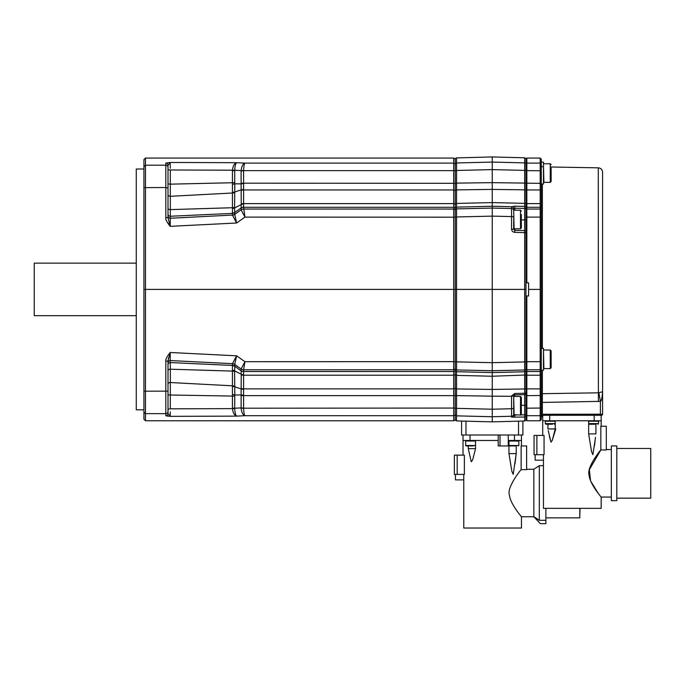 <?xml version="1.0" encoding="UTF-8"?>
<svg xmlns="http://www.w3.org/2000/svg" width="685" height="685" viewBox="0 0 685 685"><rect width="100%" height="100%" fill="white"/><g stroke="black" fill="none" stroke-linecap="round" stroke-linejoin="round"><path stroke-width="1.03" d="M465.971 421.172L465.971 435.001L522.895 435.001L522.895 421.061M465.971 435.001L461.596 435.001L461.596 421.061M463.017 435.001L463.017 440.472L470.021 440.472L470.021 435.001M498.226 435.001L498.226 440.472L470.021 440.472M500.016 435.001L500.016 445.944L498.226 445.944L498.226 440.472M524.65 417.037L511.567 417.139L511.567 416.257L492.25 416.737L456.561 415.855L456.561 420.924L492.25 421.857L524.65 421.01L525.96 420.316L525.96 415.632L525.96 416.377L524.65 417.037L524.65 421.01M455.251 170.574L456.561 170.479L456.561 157.892L455.251 158.586L455.251 395.596L492.25 396.17L492.25 421.857M525.96 405.332L524.65 405.332L524.676 417.011M514.769 417.285L514.769 415.101L513.699 414.956A2.192 2.183 0 0 1 511.567 417.139M513.699 405.76L513.699 414.648L520.489 415.059L521.362 414.185L521.268 405.469M513.699 414.023L513.707 395.87L514.769 394.902L524.65 394.646L524.65 388.977L525.96 388.455L525.96 392.77L525.96 217.196L526.833 217.196M513.699 414.074A2.192 2.183 0 0 1 511.567 416.257L511.567 408.748L513.699 408.44M455.251 419.879L453.718 420.77L453.718 415.709L244.965 415.709C244.245 415.076 243.792 412.575 243.603 408.192L243.595 395.639L453.718 395.639L453.718 415.709L455.251 414.827L456.561 415.855L456.561 408.346L455.251 408.251L455.251 420.23L456.561 420.924M455.251 395.596L455.251 408.251M170.308 168.304L170.205 162.465L236.616 162.696C235.589 163.492 234.955 166.01 234.724 170.257L241.129 170.574A4.375 0.608 3.8 0 1 243.603 170.625C243.792 166.249 244.245 163.741 244.965 163.107L453.718 163.107L455.251 163.989L456.561 162.961L492.25 162.08L492.25 182.647L524.65 183.083L524.65 206.39L514.769 206.185L514.769 208.231L524.65 208.428L524.65 230.588L525.96 231.273M526.833 414.622L525.96 414.622L525.96 415.632M525.96 419.665L526.833 419.665M525.96 414.622L525.96 392.77L524.659 393.387M513.699 396.863L514.11 415.059M514.11 396.452L520.489 396.452L521.362 397.326L521.362 405.76L521.362 401.496M521.362 410.683L521.362 410.024M455.251 374.935L456.561 375.38L456.561 408.346L492.25 409.219L511.567 408.748L511.567 396.307L513.707 395.87L511.592 395.913L514.769 393.498L514.769 396.452M511.567 396.307L492.25 396.17L492.25 389.431L524.65 388.977L524.65 371.784L525.96 371.099M455.251 388.412L456.561 388.934L492.25 389.431L492.25 376.236L456.561 375.38L456.561 371.698L492.25 372.58L524.65 371.784L524.65 369.994L525.96 369.318L525.96 368.676L526.833 368.676M455.251 369.241L456.561 369.926L456.561 371.698L455.251 371.013M514.392 230.246A1.096 1.096 0 0 0 514.769 230.331L524.65 230.588L524.65 369.994L492.25 370.739L456.561 369.926L456.561 361.868L455.251 361.817M455.251 217.188L244.965 217.119L243.595 207.298L453.718 207.298L453.718 289.412L456.561 289.412L456.561 361.868L492.25 362.682L492.25 376.236L525.96 375.012M455.251 216.999L456.561 216.957L456.561 289.412L492.25 289.412L492.25 362.682L525.96 361.894M524.65 232.626L514.769 232.361C512.825 232.129 511.755 231.042 511.567 229.081L511.567 216.58L492.25 216.135L456.561 216.957L456.561 208.899L455.251 209.584M455.251 207.803L456.561 207.118L456.561 208.899L492.25 208.077L492.25 289.412L525.96 289.412M513.699 216.734L511.567 216.58L511.567 208.523L492.25 208.077L492.25 206.245L456.561 207.118L456.561 203.436L455.251 203.89M455.251 190.404L456.561 189.882L456.561 203.436L492.25 202.58L524.65 203.359L525.96 203.813L525.96 206.939L524.65 206.39M525.96 203.813L525.96 190.361L524.65 189.839L492.25 189.394L456.561 189.882L456.561 183.126L492.25 182.647L492.25 206.245L511.592 206.716L514.769 206.185M456.561 157.892L492.25 156.959L524.65 157.807L524.65 170.394L492.25 169.597L456.561 170.479L456.561 183.126L455.251 183.22M541.287 170.779L526.833 170.625L526.833 158.055L540.191 158.055L541.287 159.151L541.287 289.412L528.589 289.412L528.589 295.98L526.833 295.98L526.833 371.527L540.191 371.527L540.191 420.77L541.287 419.665L541.287 416.386L541.287 419.665M541.287 216.4L541.287 414.622A1.096 1.096 180 0 1 540.191 415.709L526.833 415.709L526.833 371.527M526.833 415.709L526.833 420.77L540.191 420.77M526.833 295.98L525.96 295.98M540.191 158.055L540.191 217.119L526.833 217.119L526.833 282.845L525.96 282.845M525.96 217.196L525.96 204.318L526.833 204.318M525.96 393.952L524.65 394.646L525.96 393.952M521.362 405.332L524.65 405.332L524.65 394.646M514.769 393.498L524.65 393.258M492.25 156.959L492.25 162.08L524.65 162.884L525.96 163.569L525.96 164.203L526.833 164.203M525.96 190.361L525.96 158.5L524.65 157.807M525.96 159.151L526.833 159.151M541.287 213.48L541.287 184.008L543.479 184.008L543.479 162.114L541.287 162.114M541.287 410.914L541.287 394.62A1.096 0.933 0 0 1 542.366 393.687L598.288 392.813L602.586 391.777L602.586 172.209C602.338 169.58 600.899 168.125 598.288 167.834L551.134 167.003M541.287 414.819L541.287 411.779M542.374 414.202L542.383 415.29A1.096 1.096 90 0 0 541.287 416.386L541.287 415.53A1.096 0.668 0 0 1 542.374 414.862L542.374 414.254L541.287 414.314M602.586 391.777L602.586 414.202L542.374 414.254L542.374 402.429L600.42 401.35C601.387 401.316 602.106 398.122 602.586 391.777L602.586 414.202A1.096 1.096 -90 0 1 601.49 415.29A1.096 1.096 -90 0 0 602.586 414.202A1.096 1.096 0 0 1 601.49 415.29L542.255 415.29L541.219 416.018M541.287 416.386L541.287 416.386A1.096 1.096 0 0 1 542.383 415.29L549.712 415.29L549.712 420.77L542.708 420.77L542.708 435.437M549.712 415.29L601.165 415.29L601.165 426.241M542.708 415.29L542.708 420.77M594.16 415.29L594.16 420.77L549.712 420.77M594.16 420.77L601.165 420.77M542.255 415.29L542.374 414.862M541.287 402.48L542.374 402.429L542.366 370.268M602.586 295.98L602.586 289.412M600.403 415.29L600.42 401.35L598.87 392.728M552.298 440.301L550.954 442.082L548.248 430.565M549.336 436.199L551.048 442.21M594.477 445.798L594.931 442.27M595.025 441.5L595.094 440.96M595.522 437.39L592.885 454.669L591.549 451.629L588.646 433.905L595.916 433.905L595.916 424.272M543.453 454.703L543.453 508.338L601.165 508.338L601.165 497.062C602.946 499.1 589.511 484.244 589.023 474.722C586.694 467.487 600.026 450.533 600.831 449.959L589.34 469.713L590.59 480.93L598.108 493.174M544.053 454.703L544.053 435.437L534.06 435.437L534.06 454.703L544.053 454.703M600.831 426.241L600.831 449.959L606.302 449.959L606.302 426.241L600.831 426.241M588.646 420.77L588.646 433.905M555.227 420.77L555.227 428.93L552.324 440.207L555.74 428.93M547.957 424.272L547.957 428.93L555.227 428.93M554.747 420.77L555.192 421.207L545.337 421.207L545.337 423.613L545.996 424.272L547.991 424.22M552.538 424.22L545.996 424.272M552.375 424.22L550.415 424.22M598.099 420.77L598.536 421.207L588.68 421.207L588.68 423.613L589.34 424.272L591.335 424.22M595.881 424.22L589.34 424.272M595.727 424.22L593.767 424.22M606.302 449.557L611.345 449.557M601.165 497.062L611.345 497.062M611.345 500.675L611.345 445.944L616.817 445.944L616.817 500.675L611.345 500.675M616.817 448.461L650.75 448.461L650.75 498.158L616.817 498.158M543.453 460.174L535.156 460.174L535.156 454.703M528.589 289.412L528.589 282.845L526.833 282.845M526.833 170.625L526.833 183.186L541.287 183.34M526.833 217.119L526.833 183.186M525.96 210.149L526.833 210.149M525.96 170.779L526.833 170.779M543.479 164.169L543.89 182.364L550.26 182.364L551.134 181.491L551.134 177.989M551.134 168.133L551.134 181.491M541.287 370.268L543.479 370.268L543.479 348.374L541.287 348.374M543.479 350.429L543.89 368.624L550.26 368.624L551.134 367.751L551.134 364.249M543.89 350.018L550.26 350.018L551.134 350.891L551.134 367.751M541.287 416.703L542.708 416.703M525.96 208.719L524.659 208.257L524.659 206.442M513.699 210.612L514.11 228.807L520.489 228.807L521.362 227.934L521.268 219.209M511.567 229.081L513.699 229.235L513.699 216.212M514.769 232.361L514.769 230.331L513.699 229.235M513.699 210.689A2.192 2.166 0 0 0 511.567 208.523L511.567 206.776A2.192 2.166 -0 0 1 513.699 208.942L514.769 208.231L514.769 210.201M511.567 206.776L511.592 206.716A2.192 2.158 41.3 0 1 513.707 208.882M525.96 170.488L524.65 170.394L524.65 183.083L525.96 183.178M521.362 214.576L521.268 219.791M521.362 224.423L521.362 223.764M525.96 361.62L526.833 361.62M525.96 408.046L526.833 408.046M241.129 170.574C241.668 166.198 242.944 163.715 244.965 163.107L236.616 162.696C234.356 163.458 232.968 165.967 232.463 170.205L232.446 215.073A4.375 4.333 180 0 0 234.724 214.311L236.616 223.01L244.965 217.119L241.129 209.85L241.111 208.069A4.375 4.333 0 0 1 243.595 207.298L243.603 170.625L453.718 170.625L453.718 158.055L455.251 158.937M455.251 170.745L453.718 170.625L453.718 207.298L455.251 208.171M453.718 420.77L145.468 420.77L145.468 289.412L453.718 289.412L453.718 395.639L455.251 395.51M168.013 361.089L165.821 361.235C165.359 359.651 166.815 356.739 170.205 352.492L236.616 355.815L232.463 363.675L232.446 365.439L170.308 362.562L170.334 369.206L170.205 352.492L168.013 361.089L168.013 413.56A2.192 2.183 180 0 1 165.821 415.744L170.205 416.352L166.609 415.983M453.718 158.055L145.468 158.055L145.468 165.179L165.821 165.179L165.821 217.582C165.359 219.166 166.815 222.086 170.205 226.333L170.308 218.25A2.192 2.166 0 0 1 168.013 216.083L168.013 214.097L168.013 216.083M168.013 165.368L170.205 162.465L165.821 163.073L165.821 165.179A2.192 2.183 180 0 1 168.013 167.363L168.013 217.693M145.468 420.77L143.936 419.229L143.936 289.412L145.468 289.412L145.468 165.179L143.936 166.703L143.936 159.588L145.468 158.055M241.129 368.975L244.965 361.697L236.616 355.815L234.724 364.506L241.129 368.975A4.375 4.324 25.4 0 0 243.603 369.754L244.965 361.697L455.251 361.637M232.446 363.744A4.375 4.333 180 0 1 234.724 364.506L234.724 366.201A4.375 4.333 180 0 0 232.446 365.439L232.446 408.132A4.375 0.608 180 0 1 234.724 408.234L234.724 408.56C234.955 412.807 235.589 415.333 236.616 416.12L244.965 415.709C242.944 415.11 241.668 412.618 241.129 408.251L241.111 395.528A4.375 0.608 0 0 0 243.595 395.639L243.595 371.527L453.718 371.527L455.251 370.645M241.129 408.251A4.375 0.608 -3.8 0 0 243.603 408.192L455.251 408.072M232.446 408.132L232.463 408.62C232.968 412.858 234.356 415.358 236.616 416.12L170.205 416.352L170.3 411.831M168.013 411.839L168.013 409.142L170.308 408.834L232.463 408.62A4.375 0.591 175.9 0 1 234.724 408.56M168.013 413.44L170.205 416.352M168.013 364.728L168.013 370.628L168.013 364.728A2.192 2.166 0 0 1 170.308 362.562M234.587 386.263A4.375 3.339 179.9 0 0 232.669 385.826L170.334 382.53L170.308 394.654L170.334 382.53A2.192 1.661 0 0 0 168.013 384.191L168.013 370.628A2.192 1.421 0 0 1 170.334 369.206L232.669 371.099A4.375 2.834 180 0 1 234.587 371.475L234.809 395.022L241.12 394.937L241.248 374.233A4.375 3.005 7.8 0 0 243.449 374.806M143.936 391.195L168.013 391.144L168.013 399.886M168.013 372.323L168.013 390.03M143.936 166.703L143.936 289.412M168.056 409.082L168.013 410.889M168.03 360.593L168.099 360.027M168.356 358.7L168.63 357.673M168.013 188.067L165.821 187.519L143.936 187.63M168.013 217.659L165.821 217.582M168.013 196.115L168.013 178.939M168.013 167.363L168.013 165.256A2.192 2.183 -0 0 0 166.866 163.338M232.446 170.693A4.375 0.608 180 0 0 234.724 170.582L234.724 182.638A4.375 0.608 180 0 1 232.446 182.741L170.308 184.162L170.334 196.295L170.308 184.162L168.013 183.863M232.54 184.333A4.375 1.053 171 0 0 234.809 183.803L234.587 207.349A4.375 2.834 180 0 1 232.669 207.718L170.334 209.619L170.308 216.254L170.334 209.619A2.192 1.421 0 0 1 168.013 208.197M170.3 218.789L170.257 222M169.418 223.79L169.195 223.062M168.013 217.736L170.205 226.333L236.616 223.01L232.463 215.141A4.375 4.324 152.5 0 0 234.724 214.362M232.54 213.078A4.375 4.196 -147.8 0 0 234.809 212.393L241.12 207.975L241.248 204.584L234.638 207.915L234.724 212.615A4.375 4.333 180 0 1 232.446 213.386L170.308 216.254A2.192 2.166 0 0 1 168.013 214.097M232.446 215.073L170.308 218.25L170.308 216.254M234.587 192.562A4.375 3.339 -179.9 0 1 232.669 192.999L170.334 196.295A2.192 1.661 0 0 1 168.013 194.634M168.013 165.256A2.192 2.183 180 0 0 165.821 163.073M170.308 184.162L170.308 169.983L232.463 170.205A4.375 0.591 -175.9 0 0 234.724 170.257M232.72 192.271A4.375 3.091 -168.7 0 0 234.638 192.04L241.248 189.856A4.375 3.151 8.1 0 1 243.449 189.574M243.449 204.019A4.375 3.005 -7.8 0 0 241.248 204.584L241.111 183.289A4.375 0.608 0 0 1 243.595 183.186L455.251 183.306M234.587 207.349L234.638 207.915A4.375 3.04 168.9 0 1 232.72 208.523M241.129 209.85A4.375 4.324 -25.4 0 1 243.603 209.062L453.718 209.062L455.251 209.935M143.936 409.818L136.272 409.818L136.272 168.998L143.936 168.998M136.272 263.143L34.25 263.143L34.25 315.682L136.272 315.682M170.308 360.567A2.192 2.166 0 0 0 168.013 362.733A2.192 2.166 180 0 1 170.308 360.567L232.463 363.675A4.375 4.324 -152.5 0 1 234.724 364.454M232.54 365.747A4.375 4.196 147.8 0 1 234.809 366.432L234.638 370.902L241.248 374.233L241.111 370.756A4.375 4.333 0 0 0 243.595 371.527L243.595 369.78L453.718 369.754L455.251 368.881M243.449 389.243A4.375 3.151 -8.1 0 1 241.248 388.96L234.638 386.785A4.375 3.091 168.7 0 0 232.72 386.554M232.72 370.302A4.375 3.04 -168.9 0 1 234.638 370.902L234.587 371.475M232.54 394.492A4.375 1.053 -171 0 1 234.809 395.022L234.724 396.187A4.375 0.608 180 0 0 232.446 396.076L168.013 394.962M508.244 435.001L508.244 445.944L500.016 445.944M514.469 435.001L514.469 440.472L508.244 440.472M521.473 435.001L521.473 445.944M514.469 440.472L521.473 440.472M463.017 440.472L463.017 455.14M472.616 459.995L471.254 461.776L468.266 448.632L475.536 448.632L472.641 459.918M515 463.873L515.06 463.411M515.137 462.769L515.197 462.324M515.317 461.382L515.368 460.937M515.454 460.251L515.694 458.239M515.874 456.724L516.062 455.046M521.139 469.67L526.619 469.67L526.619 445.944L521.139 445.944L521.139 469.67C520.257 470.304 506.754 487.557 509.366 494.801C510.179 504.4 523.22 518.733 521.473 516.764L521.473 528.041L463.771 528.041L463.771 474.405M464.362 474.405L464.362 455.14L454.369 455.14L454.369 474.405L464.362 474.405M516.225 445.944L516.225 453.607L513.202 474.354L511.858 471.331L508.955 453.607L516.225 453.607M508.955 440.472L508.955 453.607M475.536 440.472L475.536 448.632M468.266 445.944L468.266 448.632M474.953 440.472L475.501 441.02L465.646 441.02L465.646 445.507L468.043 445.944M473.104 445.944L466.083 445.944M518.297 440.472L518.845 441.02L508.989 441.02L508.989 445.507L511.395 445.944M516.105 445.944L509.435 445.944M521.473 516.764L533.992 516.764L539.318 520.292L539.318 465.646L533.846 469.259L526.619 469.259M545.885 508.338L545.885 523.665L540.414 523.665L533.846 516.764L533.846 469.259M545.885 520.292L539.318 520.292L533.992 516.764M545.885 517.86L579.818 517.86L579.818 508.338M579.818 516.002L580.032 508.338M463.771 479.877L455.465 479.877L455.465 474.405M518.519 421.172L518.519 435.001M524.65 414.853L520.925 414.947M516.225 415.059L514.769 415.059M524.676 415.076L525.96 414.451M520.489 396.452L520.489 415.059M524.676 232.403L525.96 233.08M598.382 401.547L598.288 167.834M542.366 348.374L542.366 184.008M542.366 411.822A1.096 1.096 180 0 0 541.287 412.918M536.886 435.437L536.886 454.703M555.192 421.207L555.192 423.613L545.337 423.613M598.536 421.207L598.536 423.613L588.68 423.613M541.287 408.046L526.833 408.192M526.833 395.639L541.287 395.485M541.287 388.044A1.096 0.831 180 0 1 540.191 388.875L526.833 388.875M526.833 375.209L540.191 375.209A1.096 0.719 180 0 0 541.287 374.498M541.287 370.439A1.096 1.087 180 0 1 540.191 371.527L540.191 369.754L526.833 369.754M541.287 368.676A1.096 1.087 180 0 1 540.191 369.754L540.191 361.697L526.833 361.697M541.287 217.196L540.191 217.119L540.191 361.697L541.287 361.62M525.96 208.377L526.833 208.377M525.96 190.781L526.833 190.781M525.96 183.34L526.833 183.34M541.287 164.203A1.096 1.096 180 0 0 540.191 163.107L526.833 163.107M543.89 163.758L550.26 163.758L550.26 182.364M541.287 190.781A1.096 0.831 180 0 0 540.191 189.951L526.833 189.951M541.287 204.318A1.096 0.719 180 0 0 540.191 203.608L526.833 203.608M541.287 208.377A1.096 1.087 180 0 0 540.191 207.298L526.833 207.298M541.287 210.149A1.096 1.087 180 0 0 540.191 209.062L526.833 209.062M550.26 350.018L550.26 368.624M525.96 219.902L521.362 219.902M514.769 228.807L514.769 230.331M514.11 210.201L520.489 210.201L520.489 228.807M525.96 370.439L526.833 370.439M525.96 374.498L526.833 374.498M525.96 388.044L526.833 388.044M525.96 395.485L526.833 395.485M455.251 190.618L453.718 189.951L243.406 189.951A4.375 3.314 0.1 0 0 241.214 190.396M455.251 204.181L453.718 203.608L243.406 203.608A4.375 2.86 -0.1 0 0 241.214 203.993M455.251 374.635L453.718 375.209L243.406 375.209A4.375 2.86 0.1 0 1 241.214 374.823M455.251 388.198L453.718 388.875L243.406 388.875A4.375 3.314 -0.1 0 1 241.214 388.429M143.936 412.113L145.468 413.646L165.821 413.646L165.821 415.744M165.821 361.235L165.821 413.646A2.192 2.183 180 0 0 168.013 411.454M243.595 369.78L243.603 369.754A4.375 4.333 0 0 1 241.111 369.009L241.111 370.756M243.595 408.029A4.375 0.608 0 0 1 241.111 407.926L234.724 408.234L234.724 396.187M170.334 374.781L170.334 380.029M170.334 201.373L170.334 204.044M170.334 209.619L170.334 196.295M170.308 169.983L168.013 169.683M241.111 183.289L241.111 170.899A4.375 0.608 0 0 1 243.595 170.788M243.612 183.606A4.375 0.779 -3.3 0 0 241.12 183.88L234.809 183.803L234.724 182.638M241.111 208.069L241.12 207.975A4.375 4.298 17.6 0 1 243.612 207.23M243.595 209.036A4.375 4.333 0 0 0 241.111 209.807L234.724 214.311L234.724 212.615M243.612 371.595A4.375 4.298 -17.6 0 1 241.12 370.85L234.724 366.201M241.111 395.528L241.12 394.937A4.375 0.779 3.3 0 0 243.612 395.211M170.308 408.834L170.308 394.654M170.334 382.53L170.334 369.206M457.195 455.14L457.195 474.405M475.501 441.02L475.501 445.507L465.646 445.507M518.845 441.02L518.845 445.507L508.989 445.507M542.366 166.857L541.287 165.761M545.774 420.77L545.337 421.207M555.192 423.613L554.533 424.272M589.117 420.77L588.68 421.207M598.536 423.613L597.877 424.272M550.26 163.758L551.134 164.631M520.489 210.201L521.362 211.074M466.194 440.472L465.646 441.02M475.501 445.507L475.065 445.944M509.537 440.472L508.989 441.02M518.845 445.507L518.408 445.944M543.453 465.646L539.318 465.646"/></g></svg>
